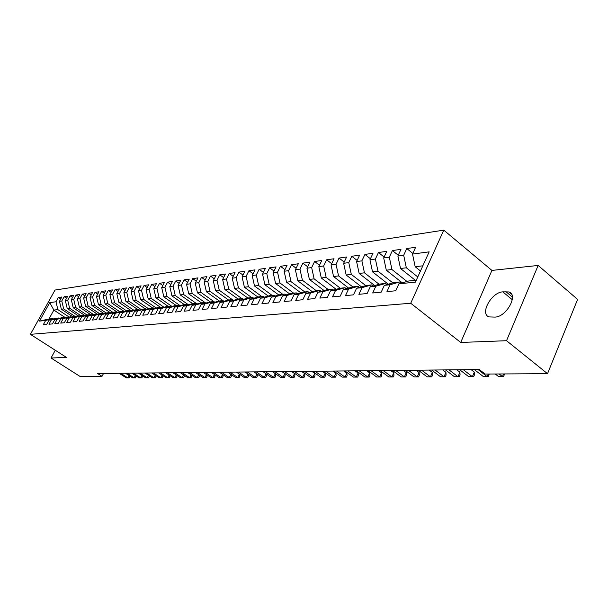 <?xml version="1.0" encoding="UTF-8"?>
<svg xmlns="http://www.w3.org/2000/svg" width="608" height="608" viewBox="0 0 608 608"><rect width="100%" height="100%" fill="white"/><g stroke="black" fill="none" stroke-linecap="round" stroke-linejoin="round"><path stroke-width="0.91" d="M443.772 230.143L55.024 290.046L30.4 334.332L410.719 303.255L443.772 230.143L491.918 270.416L460.727 342.448L506.532 340.708L538.156 265.445L491.918 270.416M538.156 265.445L577.6 299.402L547.527 373.684L506.532 340.708M65.421 317.68L53.869 310.088L49.75 302.609L39.474 321.1L45.646 320.462L43.244 324.794L46.656 324.467L49.066 320.104L51.368 319.869L48.952 324.246L52.432 323.912L54.857 319.504L57.205 319.261L54.773 323.684L58.322 323.342L60.77 318.888L63.164 318.645L60.716 323.106L64.334 322.757L66.796 318.265L69.244 318.014L66.774 322.521L70.475 322.164L72.952 317.627L75.453 317.368L72.968 321.928L76.745 321.564L79.238 316.973L81.791 316.715L79.283 321.313L83.144 320.94L85.66 316.312L88.259 316.038L85.736 320.69L89.68 320.31L92.211 315.628L94.871 315.354L92.332 320.059L96.353 319.671L98.906 314.936L101.627 314.655L99.066 319.405L103.178 319.01L105.746 314.23L108.52 313.941L105.944 318.744L110.147 318.334L112.738 313.5L115.581 313.211L112.982 318.06L117.276 317.65L119.882 312.763L122.786 312.459L120.171 317.368L124.564 316.943L127.194 312.003L130.165 311.699L127.528 316.662L132.02 316.221L134.664 311.228L137.704 310.916L135.052 315.932L139.65 315.491L142.318 310.437L145.426 310.118L142.751 315.187L147.455 314.731L150.138 309.624L153.322 309.297L150.624 314.427L155.443 313.964L158.148 308.796L161.409 308.454L158.696 313.652L163.62 313.173L166.349 307.944L169.685 307.602L166.949 312.854L172.003 312.368L174.747 307.07L178.167 306.721L175.408 312.033L180.584 311.539L183.35 306.181L186.854 305.816L184.08 311.197L189.384 310.688L192.166 305.269L195.761 304.897L192.964 310.338L198.398 309.814L201.21 304.327L204.888 303.947L202.069 309.464L207.647 308.925L210.474 303.369L214.252 302.982L211.409 308.56L217.132 308.005L219.982 302.381L223.85 301.986L220.993 307.633L226.86 307.07L229.733 301.37L233.708 300.96L230.827 306.683L236.854 306.105L239.742 300.337L243.823 299.911L240.92 305.71L247.106 305.117L250.025 299.273L254.212 298.832L251.286 304.707L257.64 304.099L260.581 298.178L264.883 297.73L261.942 303.681L268.47 303.05L271.426 297.054L275.85 296.59L272.886 302.624L279.596 301.978L282.576 295.891L287.12 295.42L284.134 301.538L291.034 300.876L294.036 294.705L298.718 294.219L295.708 300.42L302.807 299.736L305.832 293.482L310.642 292.988L307.61 299.273L314.921 298.566L317.969 292.228L322.916 291.711L319.861 298.087L327.393 297.365L330.456 290.928L335.563 290.404L332.485 296.871L340.237 296.126L343.322 289.598L348.582 289.051L345.481 295.617L353.476 294.842L356.584 288.222L362.003 287.66L358.88 294.325L367.118 293.527L370.249 286.801L375.835 286.224L372.696 292.988L381.193 292.167L384.347 285.342L390.108 284.742L386.946 291.612L395.717 290.768L398.894 283.837L415.431 282.12L429.164 251.849L412.52 254.076L415.629 247.289L406.782 248.535L403.689 255.261L397.89 256.036L400.976 249.348L392.403 250.557L389.325 257.176L383.701 257.929L386.772 251.347L378.457 252.51L375.394 259.046L369.945 259.776L372.993 253.278L364.922 254.418L361.889 260.847L356.592 261.562L359.624 255.162L351.789 256.257L348.772 262.603L343.634 263.294L346.644 256.986L339.036 258.05L336.042 264.305L331.048 264.974L334.035 258.757L326.648 259.791L323.669 265.962L318.82 266.616L321.792 260.475L314.61 261.486L311.653 267.573L306.941 268.204L309.882 262.147L302.898 263.127L299.964 269.131L295.382 269.747L298.308 263.773L291.513 264.731L288.602 270.659L284.141 271.252L287.044 265.362L280.432 266.289L277.544 272.133L273.205 272.718L276.085 266.897L269.648 267.801L266.783 273.577L262.557 274.14L265.415 268.402L259.152 269.276L256.302 274.976L252.183 275.53L255.026 269.861L248.923 270.72L246.096 276.344L242.083 276.876L244.902 271.282L238.959 272.118L236.147 277.674L232.241 278.198L235.045 272.665L229.246 273.478L226.457 278.966L222.642 279.482L225.424 274.018L219.769 274.816L217.003 280.235L213.286 280.729L216.053 275.333L210.535 276.108L207.784 281.466L204.159 281.952L206.902 276.617L201.522 277.377L198.793 282.667L195.259 283.146L197.98 277.871L192.728 278.616L190.015 283.845L186.565 284.308L189.27 279.102L184.14 279.817L181.45 284.992L178.083 285.441L180.766 280.296L175.758 280.995L173.09 286.11L169.799 286.55L172.459 281.458L167.572 282.15L164.92 287.204L161.698 287.63L164.342 282.598L159.57 283.275L156.932 288.268L153.794 288.694L156.416 283.716L151.749 284.369L149.135 289.317L146.064 289.727L148.671 284.802L144.104 285.448L141.504 290.335L138.502 290.738L141.094 285.866L136.633 286.497L134.049 291.331L131.115 291.726L133.684 286.908L129.322 287.523L126.76 292.304L123.888 292.691L126.441 287.926L122.17 288.526L119.624 293.261L116.82 293.634L119.35 288.922L115.17 289.514L112.647 294.196L109.896 294.561L112.412 289.902L108.323 290.472L105.815 295.108L103.124 295.465L105.625 290.852L101.62 291.414L99.127 296.005L96.497 296.354L98.975 291.787L95.053 292.342L92.583 296.879L89.999 297.221L92.462 292.699L88.624 293.246L86.169 297.738L83.638 298.072L86.085 293.596L82.323 294.128L79.884 298.574L77.414 298.908L79.838 294.477L76.152 294.994L73.735 299.402L71.303 299.729L73.72 295.336L70.102 295.845L67.701 300.208L65.322 300.527L67.716 296.18L64.174 296.681L61.788 300.998L59.455 301.31L61.834 297.008L58.36 297.494L60.709 299.052M49.75 302.609L55.989 301.773L58.36 297.494M547.527 373.684L485.093 374.049L479.286 369.542L97.668 373.517L102.03 376.314L103.542 373.456M72.747 316.722L61.34 309.191L63.68 308.91L74.807 316.266M59.455 301.31L61.34 309.191M61.788 300.998L63.68 308.91M39.474 321.1L48.944 318.995L52.919 318.577L53.496 318.957M45.646 320.462L52.919 318.577M78.751 316.114L67.222 308.484L69.608 308.203L80.818 315.628M65.322 300.527L67.222 308.484M67.701 300.208L69.608 308.203M49.066 320.104L56.369 318.212L59.288 318.356M51.368 319.869L58.695 317.969M84.877 315.506L73.226 307.77L75.658 307.473L86.944 314.982M71.303 299.729L73.226 307.77M73.735 299.402L75.658 307.473M54.857 319.504L62.221 317.596L65.193 317.741M57.205 319.261L64.592 317.346M91.124 314.883L79.344 307.032L81.829 306.736L93.214 314.336M77.414 298.908L79.344 307.032M79.884 298.574L81.829 306.736M60.77 318.888L68.18 316.966L71.22 317.118M63.164 318.645L70.604 316.707M97.5 314.245L85.591 306.28L88.122 305.976L99.636 313.682M83.638 298.072L85.591 306.28M86.169 297.738L88.122 305.976M66.796 318.265L74.267 316.32L76.737 316.061L77.368 316.479M69.244 318.014L76.737 316.061M104.014 313.599L91.968 305.52L94.552 305.208L106.187 313.021M89.999 297.221L91.968 305.52M92.583 296.879L94.552 305.208M72.952 317.627L80.476 315.666L83 315.4L83.638 315.826M75.453 317.368L83 315.4M110.656 312.938L98.473 304.737L101.118 304.418L112.883 312.352M96.497 296.354L98.473 304.737M99.127 296.005L101.118 304.418M79.238 316.973L86.815 314.997L89.391 314.724L90.045 315.164M81.791 316.715L89.391 314.724M117.443 312.261L105.123 303.939L107.821 303.612L119.715 311.661M103.124 295.465L105.123 303.939M105.815 295.108L107.821 303.612M85.66 316.312L93.29 314.313L95.92 314.04L96.588 314.48M88.259 316.038L95.92 314.04M124.382 311.577L111.91 303.126L114.669 302.792L126.7 310.962M109.896 294.561L111.91 303.126M112.647 294.196L114.669 302.792M92.211 315.628L99.902 313.614L102.585 313.333L103.269 313.789M94.871 315.354L102.585 313.333M130.712 310.361L118.849 302.29L121.668 301.956L133.836 310.247M116.82 293.634L118.849 302.29M119.624 293.261L121.668 301.956M98.906 314.936L106.658 312.9L109.394 312.611L110.094 313.082M101.627 314.655L109.394 312.611M137.887 309.601L125.94 301.439L128.812 301.097L141.124 309.518M123.888 292.691L125.94 301.439M126.76 292.304L128.812 301.097M105.746 314.23L113.552 312.17L116.356 311.881L117.07 312.36M108.52 313.941L116.356 311.881M145.228 308.826L133.182 300.572L136.124 300.215L148.58 308.773M131.115 291.726L133.182 300.572M134.049 291.331L136.124 300.215M112.738 313.5L120.604 311.433L123.47 311.129L124.199 311.623M115.581 313.211L123.47 311.129M152.722 308.036L140.592 299.683L143.602 299.318L156.203 308.013M138.502 290.738L140.592 299.683M141.504 290.335L143.602 299.318M119.882 312.763L127.809 310.665L130.743 310.361L131.488 310.87M122.786 312.459L130.743 310.361M160.398 307.23L148.162 298.771L151.24 298.406L163.993 307.23M146.064 289.727L148.162 298.771M149.135 289.317L151.24 298.406M127.194 312.003L135.181 309.89L138.176 309.571L138.943 310.095M130.165 311.699L138.176 309.571M168.241 306.402L155.914 297.844L159.06 297.464L171.965 306.44M153.794 288.694L155.914 297.844M156.932 288.268L159.06 297.464M134.664 311.228L142.72 309.092L145.776 308.773L146.558 309.305M137.704 310.916L145.776 308.773M176.259 305.55L163.841 296.894L167.063 296.506L180.128 305.626M161.698 287.63L163.841 296.894M164.92 287.204L167.063 296.506M142.318 310.437L150.427 308.279L153.558 307.952L154.364 308.499M145.426 310.118L153.558 307.952M184.475 304.684L171.95 295.921L175.256 295.526L188.48 304.798M169.799 286.55L171.95 295.921M173.09 286.11L175.256 295.526M150.138 309.624L158.316 307.443L161.523 307.108L162.344 307.678M153.322 309.297L161.523 307.108M192.873 303.795L180.257 294.926L183.639 294.515L197.03 303.954M178.083 285.441L180.257 294.926M181.45 284.992L183.639 294.515M158.148 308.796L166.387 306.592L169.67 306.25L170.506 306.827M161.409 308.454L169.67 306.25M201.484 302.89L188.761 293.9L192.219 293.489L205.785 303.088M186.565 284.308L188.761 293.9M190.015 283.845L192.219 293.489M166.349 307.944L174.648 305.718L178.015 305.368L178.874 305.968M169.685 307.602L178.015 305.368M210.292 301.956L197.471 292.858L201.02 292.433L214.761 302.206M195.259 283.146L197.471 292.858M198.793 282.667L201.02 292.433M174.747 307.07L183.114 304.828L186.557 304.464L187.439 305.079M178.167 306.721L186.557 304.464M219.321 301.006L206.401 291.787L210.034 291.346L223.949 301.302M204.159 281.952L206.401 291.787M207.784 281.466L210.034 291.346M183.35 306.181L191.786 303.909L195.312 303.536L196.217 304.175M186.854 305.816L195.312 303.536M228.585 300.04L215.544 290.685L219.268 290.244L232.332 299.63M213.286 280.729L215.544 290.685M217.003 280.235L219.268 290.244M192.166 305.269L200.67 302.974L204.28 302.594L205.208 303.248M195.761 304.897L204.28 302.594M238.131 299.083L224.922 289.56L228.745 289.104L241.908 298.619M222.642 279.482L224.922 289.56M226.457 278.966L228.745 289.104M201.21 304.327L209.775 302.009L213.476 301.621L214.426 302.298M204.888 303.947L213.476 301.621M247.912 298.095L234.544 288.405L238.458 287.941L251.727 297.578M232.241 278.198L234.544 288.405M236.147 277.674L238.458 287.941M210.474 303.369L219.108 301.028L222.908 300.626L223.881 301.317M214.252 302.982L222.908 300.626M257.944 297.092L244.408 287.227L248.421 286.74L261.805 296.514M242.083 276.876L244.408 287.227M246.096 276.344L248.421 286.74M219.982 302.381L228.684 300.018L232.583 299.6L233.586 300.322M223.85 301.986L232.583 299.6M268.242 296.058L254.532 286.011L258.651 285.517L272.141 295.427M252.183 275.53L254.532 286.011M256.302 274.976L258.651 285.517M229.733 301.37L238.503 298.976L242.508 298.551L243.534 299.296M233.708 300.96L242.508 298.551M278.814 295.002L264.921 284.764L269.154 284.255L282.75 294.302M262.557 274.14L264.921 284.764M266.783 273.577L269.154 284.255M239.742 300.337L248.588 297.912L252.692 297.479L253.749 298.247M243.823 299.911L252.692 297.479M289.666 293.922L275.591 283.48L279.938 282.963L293.649 293.155M273.205 272.718L275.591 283.48M277.544 272.133L279.938 282.963M250.025 299.273L258.932 296.818L263.15 296.377L264.237 297.168M254.212 298.832L263.15 296.377M300.823 292.813L286.55 282.165L291.019 281.633L304.844 291.969M284.141 271.252L286.55 282.165M288.602 270.659L291.019 281.633M260.581 298.178L269.564 295.693L273.896 295.237L275.006 296.058M264.883 297.73L273.896 295.237M312.276 291.68L297.814 280.812L302.412 280.265L316.342 290.753M295.382 269.747L297.814 280.812M299.964 269.131L302.412 280.265M271.426 297.054L280.478 294.546L284.932 294.074L286.079 294.918M275.85 296.59L284.932 294.074M324.056 290.51L309.396 279.422L314.123 278.859L328.168 289.507M306.941 268.204L309.396 279.422M311.653 267.573L314.123 278.859M282.576 295.891L291.703 293.36L296.278 292.874L297.456 293.755M287.12 295.42L296.278 292.874M336.171 289.317L321.305 277.993L326.162 277.415L340.32 288.222M318.82 266.616L321.305 277.993M323.669 265.962L326.162 277.415M294.036 294.705L303.24 292.136L307.944 291.642L309.153 292.554M298.718 294.219L307.944 291.642M348.635 288.086L333.556 276.526L338.557 275.926L352.83 286.9L358.104 286.345L359.472 287.402M331.048 264.974L333.556 276.526M336.042 264.305L338.557 275.926M305.832 293.482L315.104 290.89L319.945 290.373L321.191 291.316M310.642 292.988L319.945 290.373M361.464 286.832L346.165 275.014L351.318 274.398L365.78 285.6M343.634 263.294L346.165 275.014M348.772 262.603L351.318 274.398M317.969 292.228L327.309 289.598L332.295 289.074L333.579 290.046M322.916 291.711L332.295 289.074M374.68 285.54L359.153 273.456L364.45 272.817L379.118 284.263M356.592 261.562L359.153 273.456M361.889 260.847L364.45 272.817M330.456 290.928L339.88 288.268L345.01 287.728L346.332 288.739M335.563 290.404L345.01 287.728M388.284 284.21L372.529 271.852L377.994 271.191L392.859 282.895M369.945 259.776L372.529 271.852M375.394 259.046L377.994 271.191M343.322 289.598L352.815 286.9M348.582 289.051L358.104 286.345M402.306 282.849L386.308 270.195L391.94 269.519L407.018 281.481M383.701 257.929L386.308 270.195M389.325 257.176L391.94 269.519M356.584 288.222L366.153 285.494L371.594 284.916L373.008 286.018M362.003 287.66L371.594 284.916M415.332 280.303L400.52 268.493L406.334 267.794L417.78 276.952M397.89 256.036L400.52 268.493M403.689 255.261L406.334 267.794M370.249 286.801L379.894 284.042L385.51 283.45L386.962 284.59M375.835 286.224L385.51 283.45M420.478 270.993L415.18 266.73L422.826 265.81M412.52 254.076L415.18 266.73M384.347 285.342L394.06 282.545L399.851 281.937L401.356 283.123M390.108 284.742L399.851 281.937M55.275 350.254L51.034 358.013L80.043 376.451L102.03 376.314M460.727 342.448L410.719 303.255M51.034 358.013L66.477 357.428L30.4 334.332M68.917 316.89L57.866 309.609L53.869 310.088L48.944 318.995M398.894 283.837L408.682 281.002L416.305 280.197M55.989 301.773L57.866 309.609M494.942 317.095C506.403 317.064 518.776 294.614 508.866 291.939L502.824 291.855C491.431 292.22 479.423 314.108 489.136 316.92L494.942 317.095M406.782 248.535L412.817 253.422M392.403 250.557L398.248 255.254M378.457 252.51L384.119 257.032M364.922 254.418L370.416 258.757M351.789 256.257L357.124 260.444M339.036 258.05L344.212 262.078M326.648 259.791L331.672 263.674M314.61 261.486L319.489 265.232M302.898 263.127L307.648 266.745M291.513 264.731L296.126 268.227M280.432 266.289L284.924 269.663M269.648 267.801L274.018 271.069M259.152 269.276L263.401 272.437M248.923 270.72L253.065 273.775M238.959 272.118L242.995 275.074M229.246 273.478L233.176 276.351M219.769 274.816L223.607 277.598M210.535 276.108L214.274 278.806M201.522 277.377L205.17 279.999M192.728 278.616L196.285 281.154M184.14 279.817L187.614 282.287M175.758 280.995L179.147 283.396M167.572 282.15L170.878 284.483M159.57 283.275L162.8 285.54M151.749 284.369L154.903 286.581M144.104 285.448L147.189 287.592M136.633 286.497L139.65 288.587M129.322 287.523L132.27 289.56M122.17 288.526L125.058 290.51M115.17 289.514L117.998 291.445M108.323 290.472L111.089 292.357M101.62 291.414L104.325 293.254M95.053 292.342L97.698 294.135M88.624 293.246L91.215 294.994M82.323 294.128L84.862 295.838M76.152 294.994L78.637 296.666M70.102 295.845L72.542 297.472M64.174 296.681L66.568 298.27M499.092 373.966L502.444 376.588L498.583 376.603L495.246 373.988M504.45 373.935L503.682 376.603L502.444 376.588L503.546 373.943M503.682 376.603L498.583 376.603M478.063 369.55L487.19 376.641L483.444 376.648L474.331 369.588M489.204 374.026L488.452 376.648L487.19 376.641L488.285 374.034M488.452 376.648L483.444 376.648M463.311 369.71L472.378 376.686L468.745 376.702L459.694 369.748M471.101 369.626L474.324 372.119L472.378 376.686L473.662 376.702L468.745 376.702M474.324 372.119L474.438 374.878L473.662 376.702M448.993 369.854L457.999 376.74L454.465 376.747L445.474 369.892M456.73 369.778L459.929 372.233L457.999 376.74L459.291 376.747L454.465 376.747M459.929 372.233L460.066 374.946L459.291 376.747M435.077 369.998L444.022 376.785L440.587 376.793L431.657 370.036M442.768 369.922L445.945 372.339L444.022 376.785L445.33 376.793L440.587 376.793M445.945 372.339L446.097 375.022L445.33 376.793M421.549 370.143L430.434 376.831L427.097 376.838L418.228 370.173M429.195 370.059L432.349 372.446L430.434 376.831L431.756 376.838L427.097 376.838M432.349 372.446L432.524 375.09L431.756 376.838M408.401 370.28L417.225 376.876L413.972 376.884L405.171 370.31M415.994 370.196L419.125 372.552L417.225 376.876L418.562 376.884L413.972 376.884M419.125 372.552L419.322 375.159L418.562 376.884M395.61 370.409L404.366 376.914L401.212 376.93L392.464 370.447M403.15 370.333L406.266 372.658L404.366 376.914L405.718 376.93L401.212 376.93M406.266 372.658L406.471 375.227L405.718 376.93M383.162 370.538L391.864 376.96L388.786 376.968L380.106 370.576M390.655 370.462L393.741 372.757L391.864 376.96L393.216 376.968L388.786 376.968M393.741 372.757L393.969 375.288L393.216 376.968M371.047 370.667L379.681 376.998L376.686 377.013L368.068 370.698M378.488 370.591L381.558 372.848L379.681 376.998L381.049 377.013L376.686 377.013M381.558 372.848L381.801 375.356L381.049 377.013M359.244 370.789L367.825 377.044L364.906 377.051L356.349 370.819M366.639 370.713L369.687 372.947L367.825 377.044L369.2 377.051L364.906 377.051M369.687 372.947L369.945 375.417L369.2 377.051M347.753 370.91L356.265 377.082L353.423 377.089L344.926 370.941M355.095 370.834L358.12 373.038L356.265 377.082L357.648 377.089L353.423 377.089M358.12 373.038L358.393 375.47L357.648 377.089M336.558 371.024L345.01 377.12L342.236 377.127L333.8 371.055M343.847 370.948L346.849 373.122L345.01 377.12L346.4 377.127L342.236 377.127M346.849 373.122L347.13 375.531L346.4 377.127M325.637 371.138L334.028 377.15L331.33 377.165L322.954 371.169M332.872 371.062L335.859 373.213L334.028 377.15L335.426 377.165L331.33 377.165M335.859 373.213L336.156 375.592L335.426 377.165M314.99 371.252L323.327 377.188L320.69 377.196L312.375 371.283M322.179 371.176L325.143 373.297L323.327 377.188L324.725 377.196L320.69 377.196M325.143 373.297L325.455 375.645L324.725 377.196M304.608 371.359L312.884 377.226L310.308 377.234L302.054 371.389M311.744 371.283L314.693 373.38L312.884 377.226L314.29 377.234L310.308 377.234M314.693 373.38L315.005 375.698L314.29 377.234M294.477 371.465L302.693 377.256L300.185 377.264L291.984 371.496M301.568 371.389L304.486 373.456L302.693 377.256L304.099 377.264L300.185 377.264M304.486 373.456L304.821 375.752L304.099 377.264M284.59 371.572L292.744 377.294L290.297 377.302L282.158 371.594M291.627 371.496L294.53 373.54L292.744 377.294L294.158 377.302L290.297 377.302M294.53 373.54L294.872 375.805L294.158 377.302M274.938 371.67L283.032 377.325L280.638 377.332L272.559 371.693M281.93 371.594L284.81 373.616L283.032 377.325L284.445 377.332L280.638 377.332M284.81 373.616L285.16 375.85L284.445 377.332M265.506 371.769L273.547 377.355L271.214 377.363L263.188 371.792M272.452 371.693L275.31 373.692L273.547 377.355L274.968 377.363L271.214 377.363M275.31 373.692L275.667 375.904L274.968 377.363M256.302 371.868L264.282 377.386L262.002 377.393L254.03 371.891M265.704 377.393L264.282 377.386L266.03 373.768L266.403 375.949L265.704 377.393L262.002 377.393M247.304 371.959L255.231 377.416L252.996 377.424L245.085 371.982M256.986 373.928L257.344 375.995L256.652 377.424L255.231 377.416L256.941 373.897M256.652 377.424L252.996 377.424M238.511 372.05L246.377 377.446L244.196 377.454L236.345 372.073M248.14 374.087L248.49 376.04L247.798 377.454L246.377 377.446L248.056 374.026M247.798 377.454L244.196 377.454M229.915 372.142L237.728 377.477L235.592 377.484L227.795 372.164M239.491 374.232L239.833 376.086L239.149 377.484L237.728 377.477L239.362 374.14M239.149 377.484L235.592 377.484M221.51 372.225L229.262 377.507L227.179 377.515L219.435 372.248M231.04 374.376L231.367 376.132L230.683 377.515L229.262 377.507L230.865 374.262M230.683 377.515L227.179 377.515M213.286 372.316L220.985 377.53L218.948 377.538L211.257 372.332M222.764 374.513L223.09 376.17L222.406 377.538L220.985 377.53L222.558 374.368M222.406 377.538L218.948 377.538M205.238 372.4L212.891 377.56L210.892 377.568L203.254 372.415M214.67 374.65L214.981 376.215L214.312 377.568L212.891 377.56L214.426 374.475M214.312 377.568L210.892 377.568M197.372 372.476L204.964 377.583L203.011 377.591L195.426 372.499M206.75 374.771L207.054 376.253L206.386 377.591L204.964 377.583L206.469 374.581M206.386 377.591L203.011 377.591M189.666 372.56L197.205 377.614L195.297 377.621L187.766 372.582M198.998 374.9L199.287 376.291L198.626 377.621L197.205 377.614L198.679 374.68M198.626 377.621L195.297 377.621M182.119 372.636L189.612 377.636L187.735 377.644L180.264 372.658M191.414 375.022L191.687 376.337L191.026 377.644L189.612 377.636L191.056 374.779M191.026 377.644L187.735 377.644M174.739 372.712L182.172 377.667L180.34 377.667L172.915 372.734M183.981 375.136L184.247 376.375L183.586 377.667L182.172 377.667L183.586 374.878M183.586 377.667L180.34 377.667M167.504 372.788L174.891 377.69L173.09 377.697L165.718 372.81M176.7 375.25L176.951 376.413L176.297 377.697L174.891 377.69L176.274 374.969M176.297 377.697L173.09 377.697M160.413 372.864L167.747 377.712L165.992 377.72L158.665 372.879M169.564 375.356L169.807 376.443L169.161 377.72L167.747 377.712L169.108 375.052M169.161 377.72L165.992 377.72M153.467 372.94L160.755 377.735L159.03 377.743L151.757 372.955M162.572 375.463L162.807 376.481L162.161 377.743L160.755 377.735L162.085 375.144M162.161 377.743L159.03 377.743M146.665 373.008L153.9 377.758L152.205 377.766L144.985 373.023M155.724 375.562L155.944 376.519L155.306 377.766L153.9 377.758L155.207 375.227M155.306 377.766L152.205 377.766M139.992 373.076L147.182 377.781L145.517 377.788L138.343 373.092M149.006 375.668L149.218 376.55L148.58 377.788L147.182 377.781L148.458 375.303M148.58 377.788L145.517 377.788M133.448 373.145L140.592 377.804L138.958 377.811L131.837 373.16M142.424 375.759L141.991 377.811L140.592 377.804L141.846 375.379M141.991 377.811L138.958 377.811M127.034 373.213L134.125 377.826L132.529 377.826L125.453 373.228M135.964 375.85L135.523 377.834L134.125 377.826L135.356 375.455M135.523 377.834L132.529 377.826M120.749 373.274L127.786 377.849L126.221 377.849L119.191 373.297M129.626 375.942L129.177 377.849L127.786 377.849L128.995 375.531M129.177 377.849L126.221 377.849M512.43 297.092L505.818 291.597M512.301 299.714L502.824 291.855M511.586 294.204L508.866 291.939"/></g></svg>
